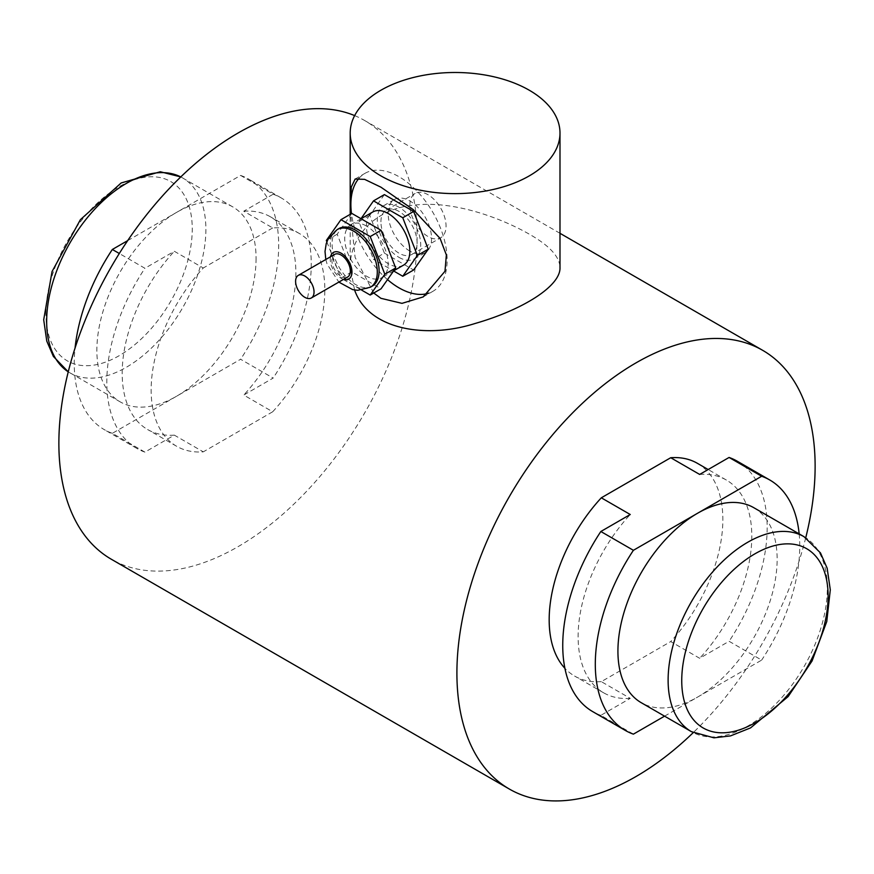 <?xml version="1.0" encoding="UTF-8"?>
<svg xmlns="http://www.w3.org/2000/svg" width="874" height="874" viewBox="0 0 874 874"><rect width="100%" height="100%" fill="white"/><g stroke="black" fill="none" stroke-linecap="round" stroke-linejoin="round"><path stroke-width="0.66" stroke-dasharray="4.37 3.28" d="M409.862 251.1A30.699 17.731 60 0 1 389.804 224.039A30.699 17.731 60 0 1 394.513 199.436A30.699 17.731 60 0 1 425.212 217.167A30.699 17.731 60 0 1 425.212 252.619A30.699 17.731 60 0 1 409.862 251.1M399.003 257.36A30.699 17.731 -120 0 0 414.352 258.879A30.699 17.731 -120 0 0 414.352 223.427A30.699 17.731 -120 0 0 383.653 205.707A30.699 17.731 -120 0 0 378.945 230.31A30.699 17.731 -120 0 0 399.003 257.36M347.633 277.025A13.044 7.538 60 0 1 334.589 269.487A13.044 7.538 60 0 1 334.589 254.421M372.215 286.169A33.267 19.206 60 0 1 338.948 266.963A33.267 19.206 60 0 1 338.948 228.562M351.818 213.409L337.189 234.21L351.818 271.901L381.064 288.791M366.435 226.027A30.699 17.731 -120 0 0 351.086 224.509A30.699 17.731 -120 0 0 351.086 259.96A30.699 17.731 -120 0 0 381.796 277.681A30.699 17.731 -120 0 0 386.494 253.078A30.699 17.731 -120 0 0 366.435 226.027M351.818 271.901L340.958 278.172L361.694 290.135M326.854 241.814L340.958 278.172M337.189 234.21L326.341 240.481M403.504 265.15A30.699 17.731 60 0 1 372.794 247.429A30.699 17.731 60 0 1 372.794 211.967M384.385 194.607L369.757 215.408L384.385 253.099L373.526 259.37L393.595 270.951M369.757 215.408L358.908 221.679L373.526 259.37M360.995 218.708L358.908 221.679M384.385 253.099L413.631 269.99M664.557 716.167L761.658 660.099L729.091 641.298L699.67 658.286L670.719 641.571L601.312 681.644L630.252 698.359L600.842 715.347L633.399 734.149M127.68 240.623L240.601 175.423L273.158 194.225L243.748 211.213L272.688 227.928A122.819 70.903 -60 0 1 299.389 233.522A122.819 70.903 -60 0 1 272.688 411.774L243.748 395.059L273.158 378.071L240.601 359.269L112.342 433.318L144.909 452.12L174.33 435.132L203.281 451.847A122.819 70.903 -60 0 1 176.581 446.243A122.819 70.903 -60 0 1 203.281 268.001L174.33 251.286L144.909 268.274L119.312 253.493M272.688 411.774L203.281 451.847M272.688 227.928L203.281 268.001M805.752 537.739A253.307 146.242 -60 0 1 693.213 732.652M601.312 681.644A122.819 70.903 -60 0 1 574.611 676.05A122.819 70.903 -60 0 1 564.899 668.304M697.419 463.329A122.819 70.903 -60 0 1 670.719 641.571M699.67 474.44A122.819 70.903 -60 0 1 726.37 480.044A122.819 70.903 -60 0 1 699.67 658.286M630.252 698.359A122.819 70.903 -60 0 1 603.552 692.765A122.819 70.903 -60 0 1 630.252 514.513M737.241 461.21A144.56 83.467 -60 0 1 729.091 641.298M600.842 715.347A144.56 83.467 -60 0 1 592.681 711.6M799.164 533.883A144.56 83.467 -60 0 1 761.658 660.099M753.814 507.707A112.582 65.004 -60 0 1 777.139 559.24A112.582 65.004 -60 0 1 697.528 697.124A112.582 65.004 -60 0 1 641.243 702.696M256.071 258.409A112.582 65.004 -60 0 1 176.472 396.293A112.582 65.004 -60 0 1 120.175 401.865A112.582 65.004 -60 0 1 102.924 311.657A112.582 65.004 -60 0 1 176.472 212.448A112.582 65.004 -60 0 1 232.757 206.876A112.582 65.004 -60 0 1 256.071 258.409M112.342 433.318A144.56 83.467 -60 0 1 104.192 429.571A144.56 83.467 -60 0 1 75.066 347.994M240.601 175.423A144.56 83.467 -60 0 1 248.751 179.181A144.56 83.467 -60 0 1 240.601 359.269M144.909 452.12A144.56 83.467 -60 0 1 136.759 448.373A144.56 83.467 -60 0 1 144.909 268.274M174.33 435.132A122.819 70.903 -60 0 1 147.63 429.538A122.819 70.903 -60 0 1 174.33 251.286M354.647 115.597A253.307 146.242 -60 0 1 364.633 120.514A253.307 146.242 -60 0 1 417.095 236.472A253.307 146.242 -60 0 1 237.979 546.709A253.307 146.242 -60 0 1 111.337 559.251M409.862 205.139A25.586 14.771 60 0 1 415.161 193.427A25.586 14.771 60 0 1 434.881 200.277A25.586 14.771 60 0 1 446.046 226.027A25.586 14.771 60 0 1 440.747 237.739A25.586 14.771 60 0 1 421.028 230.889A25.586 14.771 60 0 1 409.862 205.139M380.911 221.843A25.586 14.771 60 0 1 386.21 210.131A25.586 14.771 60 0 1 405.929 216.992A25.586 14.771 60 0 1 417.095 242.743A25.586 14.771 60 0 1 411.796 254.454A25.586 14.771 60 0 1 392.087 247.593A25.586 14.771 60 0 1 380.911 221.843M373.733 293.019L355.095 257.393L350.616 214.097M359.072 178.23A68.063 39.297 60 0 1 364.971 173.347A68.063 39.297 60 0 1 399.003 176.723A68.063 39.297 60 0 1 443.468 236.701A68.063 39.297 60 0 1 433.034 291.239A68.063 39.297 60 0 1 428.883 293.107M387.51 279.614A68.063 39.297 60 0 1 351.479 213.595M354.593 290.004L350.19 267.477C349.676 236.22 376.191 207.957 415.172 205.04C453.322 200.681 499.688 217.265 529.273 234.156C549.396 245.583 559.644 256.683 559.994 267.477M243.748 211.213A122.819 70.903 -60 0 1 270.448 216.818A122.819 70.903 -60 0 1 243.748 395.059M273.158 194.225A144.56 83.467 -60 0 1 281.319 197.983A144.56 83.467 -60 0 1 273.158 378.071M337.146 229.6A33.267 19.206 -120 0 0 337.146 268.012A33.267 19.206 -120 0 0 370.412 287.207M343.591 279.352A15.35 8.86 60 0 1 330.547 256.748M804.014 536.691A112.582 65.004 -60 0 1 827.339 588.224A112.582 65.004 -60 0 1 778.188 701.516A112.582 65.004 -60 0 1 691.443 731.68M180.776 176.919A112.582 65.004 -60 0 1 182.557 177.892A112.582 65.004 -60 0 1 205.882 229.425A112.582 65.004 -60 0 1 156.741 342.728A112.582 65.004 -60 0 1 69.986 372.892A112.582 65.004 -60 0 1 68.248 371.821L120.175 401.865M45.896 313.493A103.493 59.749 -60 0 1 119.082 186.73A103.493 59.749 -60 0 1 192.258 228.988A103.493 59.749 -60 0 1 119.082 355.74A103.493 59.749 -60 0 1 45.896 313.493M414.352 258.879L425.212 252.619M383.653 205.707L394.513 199.436M325.805 259.491L327.094 264.123L338.85 282.094M361.06 218.74L351.086 224.509M393.693 270.809L381.796 277.681M726.37 480.044L708.169 469.535M603.552 692.765L574.611 676.05M232.757 206.876L180.787 176.919M136.759 448.373L104.192 429.571M176.581 446.243L147.63 429.538M411.796 254.454L440.747 237.739M386.21 210.131L415.161 193.427M423.213 296.909L433.034 291.239M355.15 179.028L364.971 173.347M350.19 267.477L350.19 214.349M559.994 233.303L364.633 120.514M299.389 233.522L270.448 216.818M281.319 197.983L248.751 179.181"/><path stroke-width="1.31" d="M304.818 276.02A13.044 7.538 -120 0 0 298.296 275.376A13.044 7.538 -120 0 0 298.296 290.441A13.044 7.538 -120 0 0 311.341 297.968A13.044 7.538 -120 0 0 313.34 287.513A13.044 7.538 -120 0 0 304.818 276.02M298.296 275.376L334.589 254.421A13.044 7.538 60 0 1 341.111 255.066A13.044 7.538 60 0 1 349.633 266.559A13.044 7.538 60 0 1 347.633 277.025L311.341 297.968M337.146 229.6L338.948 228.562A33.267 19.206 60 0 1 355.587 230.201A33.267 19.206 60 0 1 377.317 259.512A33.267 19.206 60 0 1 372.215 286.169L370.401 287.218A33.267 19.206 -120 0 0 375.503 260.561A33.267 19.206 -120 0 0 353.773 231.249A33.267 19.206 -120 0 0 337.146 229.6L328.121 239.017L326.21 243.693L325.019 251.515L325.805 259.491M361.694 290.135L370.205 295.051L381.064 288.791L395.693 267.979L381.064 230.288L351.818 213.409L340.958 219.669L326.341 240.481L326.854 241.814M381.064 230.288L370.205 236.559L340.958 219.669M395.693 267.979L384.833 274.25L370.205 236.559M370.205 295.051L384.833 274.25M361.06 218.74L372.794 211.967A30.699 17.731 60 0 1 388.154 213.496A30.699 17.731 60 0 1 408.213 240.547A30.699 17.731 60 0 1 403.504 265.15L393.693 270.809M393.595 270.951L402.772 276.25L413.631 269.99L428.249 249.177L413.631 211.486L384.385 194.607L373.526 200.867L360.995 218.708M413.631 211.486L402.772 217.757L373.526 200.867M428.249 249.177L417.401 255.448L402.772 217.757M402.772 276.25L417.401 255.448M633.399 550.303L600.842 531.501L630.252 514.513L601.312 497.809L670.719 457.725L699.67 474.44L729.091 457.452L761.658 476.254L633.399 550.303A144.56 83.467 -60 0 0 625.249 730.402A144.56 83.467 -60 0 0 633.399 734.149L664.557 716.167M119.312 253.493L112.342 249.472L127.68 240.623M693.213 732.652A253.307 146.242 -60 0 1 636.021 776.516A253.307 146.242 -60 0 1 509.367 789.058A253.307 146.242 -60 0 1 509.367 496.563A253.307 146.242 -60 0 1 762.663 350.321A253.307 146.242 -60 0 1 815.125 466.279A253.307 146.242 -60 0 1 805.752 537.739M564.899 668.304A122.819 70.903 -60 0 1 601.312 497.809M670.719 457.725A122.819 70.903 -60 0 1 697.419 463.329L708.169 469.535M729.091 457.452A144.56 83.467 -60 0 1 737.241 461.21L769.808 480.012A144.56 83.467 -60 0 1 799.164 533.883M625.249 730.402L592.681 711.6A144.56 83.467 -60 0 1 600.842 531.501M761.658 476.254A144.56 83.467 -60 0 1 769.808 480.012M697.528 513.278A112.582 65.004 -60 0 1 753.814 507.707L804.014 536.691A112.582 65.004 -60 0 0 747.729 542.262A112.582 65.004 -60 0 0 668.118 680.147A112.582 65.004 -60 0 0 691.443 731.68L641.243 702.696A112.582 65.004 -60 0 1 623.981 612.488A112.582 65.004 -60 0 1 697.528 513.278M75.066 347.994A144.56 83.467 -60 0 1 112.342 249.472M509.367 789.058L111.337 559.251A253.307 146.242 -60 0 1 106.606 275.157A253.307 146.242 -60 0 1 354.647 115.597M350.616 214.097L351.282 187.058L355.15 179.028L364.622 179.356L380.911 187.167L413.238 209.596L440.103 238.471L446.352 254.935L444.986 271.279L423.213 296.909L401.996 303.354L380.911 298.307L373.733 293.019M428.883 293.107A68.063 39.297 60 0 1 387.51 279.614M351.479 213.595A68.063 39.297 60 0 1 359.072 178.23M529.273 90.23A104.902 60.568 0 0 0 414.942 77.109A104.902 60.568 0 0 0 350.19 133.056A104.902 60.568 0 0 0 455.092 193.624A104.902 60.568 0 0 0 559.994 133.056A104.902 60.568 0 0 0 529.273 90.23M559.994 133.056L559.994 267.477C560.9 285.656 523.766 309.516 475.095 323.489C425.551 339.221 368.38 329.564 354.593 290.004M330.547 256.748A15.35 8.86 60 0 1 341.111 253.187A15.35 8.86 60 0 1 351.894 270.503A15.35 8.86 60 0 1 343.591 279.352M180.787 176.919L160.281 171.752L121.158 182.961L80.386 219.68L52.036 271.585L43.7 319.775L46.781 341.122L53.39 356.45L68.248 371.832A112.582 65.004 -60 0 1 46.661 321.348A112.582 65.004 -60 0 1 126.271 183.464A112.582 65.004 -60 0 1 180.776 176.919M681.742 680.584A103.493 59.749 -60 0 1 754.918 553.832A103.493 59.749 -60 0 1 828.104 596.09A103.493 59.749 -60 0 1 754.918 722.842A103.493 59.749 -60 0 1 681.742 680.584M338.85 282.094L352.626 289.611L357.684 290.31L370.401 287.218M350.19 214.349L350.19 133.056M691.443 731.68L713.971 737.831L730.544 735.886L750.569 727.889L788.151 696.567L812.055 660.984L826.76 621.578L830.3 589.808L827.154 568.231L820.489 552.925L804.014 536.691M762.663 350.321L559.994 233.303"/></g></svg>
